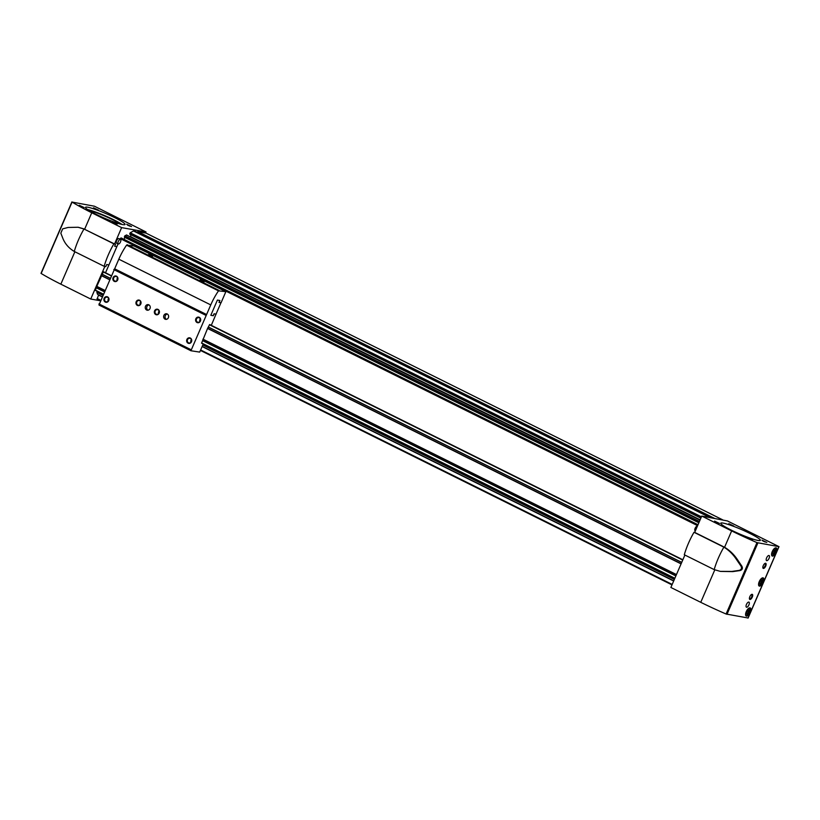 <?xml version="1.0" encoding="UTF-8"?>
<svg xmlns="http://www.w3.org/2000/svg" width="820" height="820" viewBox="0 0 820 820"><rect width="100%" height="100%" fill="white"/><g stroke="black" fill="none" stroke-linecap="round" stroke-linejoin="round"><path stroke-width="1.23" d="M98.646 294.882L97.098 299.044L100.347 300.663L97.098 299.044M134.91 231.127L133.486 230.963L130.195 232.808L129.744 234.161L700.895 518.086M145.919 233.075L722.553 519.767L145.95 233.085L137.801 231.629L137.248 232.285M121.237 238.056L120.079 239.173M126.567 235.053L124.865 235.811L124.414 237.164L698.876 522.74M103.617 271.789L111.182 275.612M674.768 578.448L201.566 343.18L207.562 328.461L209.623 324.546L682.834 559.824M103.433 271.758L96.729 286.498L104.745 290.485M96.729 286.498L95.366 290.382L103.125 294.236M97.293 291.336L96.862 292.32L97.549 294.339L102.1 296.604M118.049 243.858L105.544 272.742M124.701 237.308L124.261 239.481M130.739 237.041A1.701 0.728 116.4 0 0 130.759 236.713L700.147 519.808M130.677 234.622L130.759 236.713M96.862 292.32L102.695 295.22M202.796 344.984L674.347 579.432M202.191 346.368L673.743 580.816M103.248 271.943L111.089 275.838M209.438 324.74L682.732 560.05M95.366 290.157L103.207 294.052M201.556 342.955L674.85 578.264M684.895 555.048L670.873 587.468L700.751 602.321L714.804 569.849M701.766 516.057L694.694 532.405L724.572 547.268L731.645 530.909L701.766 516.057L727.422 520.936L779 546.663L756.993 542.614L726.089 614.016A68.081 7.616 -156.6 0 1 700.751 602.321M756.993 542.614A68.081 7.616 -156.6 0 1 731.645 530.909M763.01 577.844A4.541 1.937 116.4 0 0 759.361 581.37A4.541 1.937 116.4 0 0 759.197 586.044A4.541 1.937 116.4 0 0 762.948 582.846A4.541 1.937 116.4 0 0 763.235 577.915A4.541 1.937 116.4 0 0 763.01 577.844M775.997 547.832A4.541 1.937 116.4 0 0 772.348 551.358A4.541 1.937 116.4 0 0 772.184 556.032A4.541 1.937 116.4 0 0 775.935 552.834A4.541 1.937 116.4 0 0 776.222 547.903A4.541 1.937 116.4 0 0 775.997 547.832M750.023 607.856A4.541 1.937 116.4 0 0 746.374 611.382A4.541 1.937 116.4 0 0 746.21 616.056A4.541 1.937 116.4 0 0 749.962 612.858A4.541 1.937 116.4 0 0 750.249 607.928A4.541 1.937 116.4 0 0 750.023 607.856M749.931 599.471A2.839 1.209 -63.6 0 1 749.429 598.877A2.839 1.209 -63.6 0 1 749.972 596.355A2.839 1.209 -63.6 0 1 751.663 594.397A2.839 1.209 -63.6 0 1 752.463 596.632A2.839 1.209 -63.6 0 1 749.931 599.471M763.369 568.434A2.839 1.209 -63.6 0 1 762.866 567.829A2.839 1.209 -63.6 0 1 763.41 565.308A2.839 1.209 -63.6 0 1 765.091 563.35A2.839 1.209 -63.6 0 1 765.9 565.585A2.839 1.209 -63.6 0 1 763.369 568.434M748.814 602.064A2.839 1.209 116.4 0 0 746.538 604.268A2.839 1.209 116.4 0 0 746.436 607.189A2.839 1.209 116.4 0 0 748.773 605.191A2.839 1.209 116.4 0 0 748.957 602.105A2.839 1.209 116.4 0 0 748.814 602.064M768.965 555.489A2.839 1.209 116.4 0 0 766.69 557.702A2.839 1.209 116.4 0 0 766.587 560.624A2.839 1.209 116.4 0 0 768.934 558.615A2.839 1.209 116.4 0 0 769.109 555.54A2.839 1.209 116.4 0 0 768.965 555.489M748.024 617.983L726.089 614.016M723.096 523.088A21.556 2.409 23.4 0 0 720.78 523.211A21.556 2.409 23.4 0 0 739.609 533.984A21.556 2.409 23.4 0 0 760.345 540.339A21.556 2.409 23.4 0 0 745.841 531.493A21.556 2.409 23.4 0 0 723.096 523.088M747.686 537.582L752.555 539.878L747.686 537.582M761.944 540.134L766.813 542.43L761.944 540.134M714.589 521.13L719.458 523.427L714.589 521.13M728.847 523.672L733.716 525.968L728.847 523.672M732.311 525.62L729.759 524.523M718.043 523.078L715.501 521.971M765.408 542.082L762.856 540.974M751.14 539.529L748.598 538.432M697.369 526.194L697.379 526.194A2.552 1.087 116.4 0 0 697.246 526.153A2.552 1.087 116.4 0 0 695.196 528.131A2.552 1.087 116.4 0 0 695.104 530.765L695.35 530.889M764.824 563.504A2.347 0.994 -63.6 0 1 765.132 563.545A2.347 0.994 -63.6 0 1 765.05 565.954A2.347 0.994 -63.6 0 1 763.164 567.778A2.347 0.994 -63.6 0 1 763.051 567.747A2.347 0.994 -63.6 0 1 762.825 567.522M751.386 594.551A2.347 0.994 -63.6 0 1 751.704 594.592A2.347 0.994 -63.6 0 1 751.612 597.001A2.347 0.994 -63.6 0 1 749.726 598.825A2.347 0.994 -63.6 0 1 749.613 598.795A2.347 0.994 -63.6 0 1 749.398 598.569M748.486 609.854A2.04 0.871 116.4 0 0 748.106 609.926A2.04 0.871 116.4 0 0 746.897 611.33A2.04 0.871 116.4 0 0 746.507 613.155A2.04 0.871 116.4 0 0 748.281 612.427A2.04 0.871 116.4 0 0 748.486 609.854M746.518 613.165L747.368 613.319L748.465 611.843L748.711 610.213L747.86 610.059M745.616 613.832A3.516 1.496 116.4 0 0 746.928 614.816A3.516 1.496 116.4 0 0 749.019 612.386A3.516 1.496 116.4 0 0 749.685 609.25A3.516 1.496 116.4 0 0 749.06 608.512A3.516 1.496 116.4 0 0 748.117 608.799M745.616 615.123A3.967 1.691 116.4 0 0 746.456 615.031A3.967 1.691 116.4 0 0 746.702 614.897M749.623 609.024A3.967 1.691 116.4 0 0 749.582 608.747A3.967 1.691 116.4 0 0 749.152 608.02M774.459 549.83A2.04 0.871 116.4 0 0 774.09 549.902A2.04 0.871 116.4 0 0 772.87 551.306A2.04 0.871 116.4 0 0 772.481 553.131A2.04 0.871 116.4 0 0 774.254 552.403A2.04 0.871 116.4 0 0 774.459 549.83M772.491 553.141L773.342 553.295L774.439 551.819L774.685 550.189L773.834 550.035M771.589 553.807A3.516 1.496 116.4 0 0 772.901 554.791A3.516 1.496 116.4 0 0 774.992 552.362A3.516 1.496 116.4 0 0 775.658 549.226A3.516 1.496 116.4 0 0 775.043 548.488A3.516 1.496 116.4 0 0 774.09 548.775M771.599 555.099A3.967 1.691 116.4 0 0 772.44 555.007A3.967 1.691 116.4 0 0 772.676 554.874M775.597 549A3.967 1.691 116.4 0 0 775.556 548.723A3.967 1.691 116.4 0 0 775.125 547.996M761.472 579.842A2.04 0.871 116.4 0 0 761.103 579.914A2.04 0.871 116.4 0 0 759.884 581.318A2.04 0.871 116.4 0 0 759.494 583.143A2.04 0.871 116.4 0 0 761.267 582.415A2.04 0.871 116.4 0 0 761.472 579.842M759.505 583.153L760.355 583.307L761.452 581.831L761.698 580.201L760.847 580.047M758.602 583.819A3.516 1.496 116.4 0 0 759.914 584.803A3.516 1.496 116.4 0 0 762.005 582.374A3.516 1.496 116.4 0 0 762.672 579.238A3.516 1.496 116.4 0 0 762.046 578.5A3.516 1.496 116.4 0 0 761.103 578.787M758.602 585.111A3.967 1.691 116.4 0 0 759.443 585.019A3.967 1.691 116.4 0 0 759.689 584.885M762.61 579.012A3.967 1.691 116.4 0 0 762.569 578.736A3.967 1.691 116.4 0 0 762.139 578.008M746.477 612.878L747.368 613.319M747.01 611.115L748.465 611.843M759.463 582.866L760.355 583.307M759.996 581.103L761.452 581.831M772.45 552.854L773.342 553.295M772.983 551.091L774.439 551.819M714.169 569.603L684.29 554.74A45.377 19.321 116.4 0 1 694.007 532.282L723.886 547.145A45.377 19.321 116.4 0 0 714.169 569.603L720.257 571.366L731.758 571.438L739.117 570.392C741.434 569.695 742.049 568.26 740.983 566.087L736.749 559.906C733.234 554.463 728.939 550.21 723.886 547.145L724.572 547.268C729.779 550.364 734.177 554.638 737.764 560.091L741.905 566.251C742.92 568.414 742.305 569.849 740.04 570.566L732.783 571.612L720.575 571.417M694.007 532.282L694.694 532.405M758.028 540.462A21.556 2.409 23.4 0 0 760.345 540.339A21.556 2.409 23.4 0 0 741.516 529.556A21.556 2.409 23.4 0 0 720.78 523.211A21.556 2.409 23.4 0 0 735.284 532.047A21.556 2.409 23.4 0 0 758.028 540.462M74.876 251.75L60.844 284.171A68.081 7.616 -156.6 0 1 41.164 273.48L41.123 273.327M91.748 212.769A68.081 7.616 -156.6 0 1 72.068 202.079L94.423 206.209L145.991 231.947L121.626 227.622L91.748 212.769L84.675 229.118L78.382 227.314M72.068 202.079L41.164 273.48M100.306 300.745L90.733 299.034L104.837 266.428L105.821 266.603L106.713 264.532L108.927 264.932L106.713 264.532L105.821 266.603L104.15 266.305A45.377 19.321 -63.6 0 1 113.867 243.847L115.538 244.145L114.554 243.97L121.626 227.622M114.646 246.215L115.538 244.145L114.646 246.215L116.85 246.615L114.646 246.215M120.54 239.399L118.89 238.579A2.552 1.087 116.4 0 0 118.756 238.538A2.552 1.087 116.4 0 0 116.706 240.526A2.552 1.087 116.4 0 0 116.614 243.15L118.275 243.97A2.552 1.087 116.4 0 0 120.376 242.177A2.552 1.087 116.4 0 0 120.54 239.399A2.552 1.087 116.4 0 0 120.417 239.358A2.552 1.087 116.4 0 0 118.367 241.346A2.552 1.087 116.4 0 0 118.275 243.97M90.733 299.034L60.844 284.171M113.867 243.847L83.988 228.995L78.054 227.253L68.091 227.468L62.679 228.852L60.823 233.157L63.099 238.989C65.385 244.216 69.105 248.368 74.261 251.453A45.377 19.321 -63.6 0 1 83.988 228.995L114.554 243.97M87.791 207.224A21.556 2.409 23.4 0 0 85.475 207.347A21.556 2.409 23.4 0 0 104.304 218.12A21.556 2.409 23.4 0 0 125.05 224.475A21.556 2.409 23.4 0 0 110.536 215.629A21.556 2.409 23.4 0 0 87.791 207.224M79.284 205.266L84.152 207.562L79.284 205.266M93.541 207.819L98.41 210.115L93.541 207.819M112.381 221.718L117.25 224.014L112.381 221.718M126.639 224.27L131.507 226.566L126.639 224.27M130.103 226.217L127.551 225.121M115.845 223.675L113.293 222.568M97.006 209.766L94.454 208.659M82.738 207.214L80.196 206.117M119.863 223.911A18.153 2.029 23.4 0 0 105.319 216.306A18.153 2.029 23.4 0 0 89.605 210.771A18.153 2.029 23.4 0 0 89.431 210.74M122.026 224.454A21.556 2.409 23.4 0 0 105.278 215.875A21.556 2.409 23.4 0 0 87.555 209.541M74.261 251.453L104.15 266.305M219.811 300.499L219.001 302.375L221.062 302.775L225.869 291.664L133.926 245.949L126.567 245.149A36.316 15.457 116.4 0 0 118.818 259.192L98.984 305.04L190.916 350.755L199.711 352.098L203.216 344M210.832 315.259L213.241 315.69L214.061 313.793L216.029 314.142L220.959 302.754M216.029 314.142L211.304 325.325M209.623 324.546L682.855 559.773L209.807 324.587M152.551 256.311L148.635 254.528L152.551 256.311M204.036 281.906L200.121 280.122L204.036 281.906M225.869 291.664L218.509 290.854A36.316 15.457 116.4 0 0 210.76 304.907L190.916 350.755M114.554 268.806L206.496 314.511M114.656 268.816L206.589 314.531M149.998 308.556A2.839 2.552 -79.9 0 0 148.195 304.62A2.839 2.552 -79.9 0 0 147.2 310.206A2.839 2.552 -79.9 0 0 149.998 308.556M168.387 317.699A2.839 2.552 -79.9 0 0 166.583 313.763A2.839 2.552 -79.9 0 0 165.589 319.349A2.839 2.552 -79.9 0 0 168.387 317.699M195.847 318.775A2.839 2.552 100.1 0 1 200.264 318.252A2.839 2.552 100.1 0 1 198.327 322.731A2.839 2.552 100.1 0 1 195.847 318.775M154.59 310.841A2.839 2.552 100.1 0 1 159.008 310.319A2.839 2.552 100.1 0 1 157.071 314.798A2.839 2.552 100.1 0 1 154.59 310.841M136.202 301.698A2.839 2.552 100.1 0 1 140.62 301.176A2.839 2.552 100.1 0 1 138.683 305.655A2.839 2.552 100.1 0 1 136.202 301.698M113.098 277.642A2.839 2.552 100.1 0 1 117.516 277.109A2.839 2.552 100.1 0 1 115.579 281.588A2.839 2.552 100.1 0 1 113.098 277.642M104.14 298.337A2.839 2.552 100.1 0 1 108.558 297.814A2.839 2.552 100.1 0 1 106.62 302.293A2.839 2.552 100.1 0 1 104.14 298.337M186.888 339.48A2.839 2.552 100.1 0 1 191.306 338.947A2.839 2.552 100.1 0 1 189.369 343.426A2.839 2.552 100.1 0 1 186.888 339.48M98.933 303.923L190.875 349.627M113.806 269.565L205.748 315.269M219.094 302.426L219.914 300.52L217.402 300.079L210.822 315.29L213.333 315.731L214.153 313.834L216.121 314.183M201.412 280.911L202.786 281.506M149.927 255.317L151.3 255.912M187.503 339.716A2.347 2.101 100.1 0 1 191.48 341.028A2.347 2.101 100.1 0 1 188.989 342.965A2.347 2.101 100.1 0 1 187.503 339.716M190.916 342.227A2.347 2.101 100.1 0 1 191.367 339.705M104.755 298.572A2.347 2.101 100.1 0 1 108.732 299.884A2.347 2.101 100.1 0 1 106.241 301.821A2.347 2.101 100.1 0 1 104.755 298.572M108.168 301.083A2.347 2.101 100.1 0 1 108.619 298.572M113.713 277.877A2.347 2.101 100.1 0 1 117.69 279.189A2.347 2.101 100.1 0 1 115.2 281.127A2.347 2.101 100.1 0 1 113.713 277.877M117.127 280.389A2.347 2.101 100.1 0 1 117.578 277.867M136.817 301.934A2.347 2.101 100.1 0 1 140.794 303.256A2.347 2.101 100.1 0 1 138.303 305.194A2.347 2.101 100.1 0 1 136.817 301.934M140.23 304.456A2.347 2.101 100.1 0 1 140.681 301.934M155.205 311.077A2.347 2.101 100.1 0 1 159.183 312.389A2.347 2.101 100.1 0 1 156.692 314.337A2.347 2.101 100.1 0 1 155.205 311.077M158.619 313.588A2.347 2.101 100.1 0 1 159.07 311.077M196.462 319.011A2.347 2.101 100.1 0 1 200.428 320.333A2.347 2.101 100.1 0 1 197.948 322.27A2.347 2.101 100.1 0 1 196.462 319.011M199.875 321.532A2.347 2.101 100.1 0 1 200.326 319.011M167.321 314.029A2.839 2.552 -79.9 0 0 166.368 319.349M148.933 304.886A2.839 2.552 -79.9 0 0 147.989 310.206M98.584 295.077L102.018 296.789M202.109 346.553L673.661 581.001M97.108 298.5L100.542 300.202M200.633 349.966L672.185 584.414M200.439 350.427L671.99 584.875L200.439 350.427M133.732 230.902L710.376 517.594M134.849 231.096L711.493 517.789L134.88 231.107M137.801 231.629L714.445 518.322M120.653 238.189L697.83 525.149M121.052 237.964L697.984 524.8M124.865 235.811L699.419 521.479M126.382 234.961L700.003 520.146M130.195 232.808L701.438 516.826M133.486 230.963L709.792 517.492M96.75 286.344L104.806 290.352M202.94 339.142L676.449 574.564M101.373 275.663L109.429 279.671M207.562 328.461L681.072 563.883M120.304 238.63L697.615 525.661M137.329 232.101L712.221 517.922M129.857 233.341L701.192 517.399M129.724 234.028L700.926 518.014M124.527 236.344L699.173 522.053M124.384 237.031L698.906 522.668M102.244 274.269L110.085 278.164M208.434 327.067L681.727 562.376M102.213 274.341L110.044 278.236M208.403 327.139L681.697 562.448M101.475 275.53L109.501 279.517M207.665 328.328L681.143 563.729M202.919 339.295L676.387 574.697M96.411 287.758L104.242 291.654M202.601 340.556L675.885 575.865M96.37 287.83L104.212 291.736M202.56 340.628L675.854 575.947M757.895 542.922L726.991 614.334M778.877 546.673L747.973 618.075M740.983 566.087L741.905 566.251M736.749 559.906L737.764 560.091M739.117 570.392L740.04 570.566M731.758 571.438L732.783 571.612M145.878 231.957L145.427 232.993M127.131 244.739L219.063 290.444M126.567 245.149L218.509 290.854M118.818 259.192L210.76 304.907M129.744 234.161L700.874 518.117M126.505 234.94L700.024 520.085M124.414 237.164L698.865 522.77M121.175 237.943L698.015 524.738M779 546.663L748.096 618.075M71.904 201.925L41 273.337M145.991 231.947L145.54 233.003"/></g></svg>
